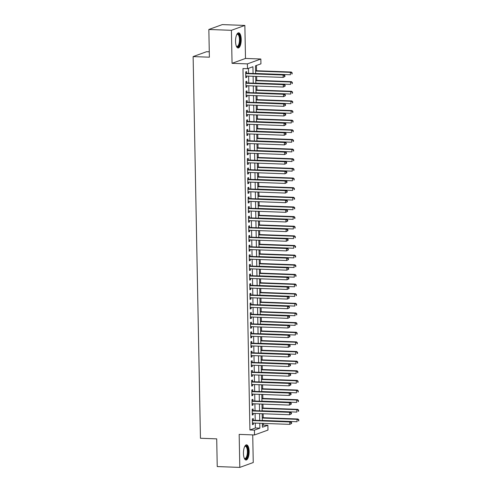 <?xml version="1.0" encoding="UTF-8"?>
<svg xmlns="http://www.w3.org/2000/svg" width="492" height="492" viewBox="0 0 492 492"><rect width="100%" height="100%" fill="white"/><g stroke="black" fill="none" stroke-linecap="round" stroke-linejoin="round"><path stroke-width="0.74" d="M249.124 451.404A7.595 2.829 92.1 0 0 246.572 444.842A7.595 2.829 92.1 0 0 243.454 453.458A7.595 2.829 92.1 0 0 246.012 460.02A7.595 2.829 92.1 0 0 249.124 451.404M241.215 39.372A7.595 2.829 92.1 0 0 238.657 32.816A7.595 2.829 92.1 0 0 235.545 41.433A7.595 2.829 92.1 0 0 238.097 47.988A7.595 2.829 92.1 0 0 241.215 39.372M262.39 425.445L263.361 425.094L267.876 425.26L267.968 430.076L254.524 434.959L254.432 430.137L259.881 428.157L259.788 423.261M209.272 51.808L206.572 51.709L193.128 56.586L200.453 438.255L216.708 438.858L217.236 466.57L239.807 467.4L253.251 462.523L252.722 434.891M193.128 56.586L209.377 57.189L208.848 29.477L222.292 24.6L244.862 25.43L231.418 30.313L232.052 63.32L247.396 63.886L260.84 59.009L260.932 63.831L255.483 65.805L255.631 73.609M232.052 63.32L245.496 58.443L244.862 25.43M245.496 58.443L260.84 59.009M263.361 425.094L263.325 423.391M263.22 417.714L263.14 413.754M263.036 408.071L262.956 404.117M262.851 398.434L262.771 394.479M262.66 388.797L262.587 384.842M262.476 379.16L262.402 375.199M262.291 369.523L262.218 365.562M262.107 359.886L262.033 355.925M261.922 350.243L261.849 346.288M261.738 340.605L261.664 336.651M261.553 330.968L261.48 327.014M261.369 321.331L261.289 317.371M261.184 311.694L261.104 307.734M261 302.057L260.92 298.097M260.815 292.414L260.735 288.46M260.625 282.777L260.551 278.823M260.44 273.14L260.366 269.185M260.256 263.503L260.182 259.542M260.071 253.866L259.997 249.905M259.887 244.229L259.813 240.268M259.702 234.586L259.628 230.631M259.518 224.949L259.444 220.994M259.333 215.312L259.253 211.357M259.149 205.674L259.069 201.714M258.964 196.037L258.884 192.077M258.78 186.4L258.7 182.44M258.589 176.757L258.515 172.803M258.405 167.12L258.331 163.166M258.22 157.483L258.146 153.529M258.036 147.846L257.962 143.885M257.851 138.209L257.777 134.248M257.667 128.572L257.593 124.611M257.482 118.929L257.408 114.974M257.298 109.292L257.218 105.337M257.113 99.655L257.033 95.694M256.929 90.018L256.849 86.057M256.744 80.38L256.664 76.42M256.553 70.737L256.455 65.454M208.848 29.477L231.418 30.313M253.294 420.254L253.263 418.563L252.353 418.895L252.464 424.676L253.374 424.35L253.349 423.022M253.109 410.611L253.079 408.926L252.168 409.258L252.279 415.039L253.189 414.707L253.165 413.385M252.925 400.974L252.894 399.289L251.984 399.621L252.095 405.402L253.005 405.07L252.98 403.748M252.74 391.337L252.71 389.652L251.799 389.978L251.91 395.765L252.82 395.433L252.796 394.11M252.556 381.7L252.525 380.015L251.615 380.341L251.726 386.128L252.636 385.796L252.611 384.473M252.371 372.063L252.341 370.371L251.43 370.704L251.541 376.485L252.451 376.159L252.427 374.836M252.187 362.426L252.156 360.734L251.246 361.067L251.357 366.847L252.267 366.522L252.236 365.193M252.002 352.782L251.965 351.097L251.061 351.429L251.172 357.21L252.076 356.878L252.052 355.556M251.818 343.145L251.781 341.46L250.877 341.792L250.988 347.573L251.892 347.241L251.867 345.919M251.633 333.508L251.597 331.823L250.692 332.149L250.803 337.936L251.707 337.604L251.683 336.282M251.443 323.871L251.412 322.186L250.502 322.512L250.619 328.293L251.523 327.967L251.498 326.645M251.258 314.234L251.227 312.543L250.317 312.875L250.428 318.656L251.338 318.33L251.314 317.008M251.074 304.591L251.043 302.906L250.133 303.238L250.243 309.019L251.154 308.693L251.129 307.365M250.889 294.954L250.858 293.269L249.948 293.601L250.059 299.382L250.969 299.05L250.945 297.728M250.705 285.317L250.674 283.632L249.764 283.958L249.875 289.745L250.785 289.413L250.76 288.091M250.52 275.68L250.489 273.995L249.579 274.321L249.69 280.108L250.6 279.776L250.576 278.454M250.336 266.043L250.305 264.358L249.395 264.684L249.505 270.465L250.416 270.139L250.391 268.817M250.151 256.406L250.12 254.715L249.21 255.047L249.321 260.828L250.231 260.502L250.2 259.179M249.967 246.763L249.93 245.077L249.026 245.41L249.137 251.191L250.041 250.865L250.016 249.536M249.782 237.126L249.745 235.44L248.841 235.773L248.952 241.554L249.856 241.221L249.831 239.899M249.598 227.488L249.561 225.803L248.657 226.129L248.767 231.917L249.672 231.584L249.647 230.262M249.407 217.851L249.376 216.166L248.466 216.492L248.583 222.279L249.487 221.947L249.462 220.625M249.223 208.214L249.192 206.529L248.282 206.855L248.392 212.636L249.303 212.31L249.278 210.988M249.038 198.577L249.007 196.886L248.097 197.218L248.208 202.999L249.118 202.673L249.093 201.345M248.854 188.934L248.823 187.249L247.913 187.581L248.023 193.362L248.934 193.03L248.909 191.708M248.669 179.297L248.638 177.612L247.728 177.944L247.839 183.725L248.749 183.393L248.724 182.071M248.485 169.66L248.454 167.975L247.544 168.301L247.654 174.088L248.565 173.756L248.54 172.434M248.3 160.023L248.269 158.338L247.359 158.664L247.47 164.451L248.38 164.119L248.355 162.797M248.116 150.386L248.085 148.695L247.175 149.027L247.285 154.808L248.196 154.482L248.165 153.16M247.931 140.749L247.894 139.058L246.99 139.39L247.101 145.171L248.005 144.845L247.98 143.516M247.747 131.106L247.71 129.421L246.806 129.753L246.916 135.534L247.82 135.202L247.796 133.879M247.562 121.469L247.525 119.784L246.621 120.116L246.732 125.897L247.636 125.565L247.611 124.242M247.371 111.832L247.341 110.146L246.43 110.472L246.547 116.26L247.451 115.927L247.427 114.605M247.187 102.195L247.156 100.509L246.246 100.835L246.357 106.623L247.267 106.29L247.242 104.968M247.002 92.558L246.972 90.866L246.062 91.198L246.172 96.979L247.082 96.653L247.058 95.331M246.818 82.92L246.787 81.229L245.877 81.561L245.988 87.342L246.898 87.016L246.873 85.688M253.072 73.517L252.937 66.727L247.488 68.708L242.974 68.542L249.918 429.971L255.366 427.991L255.274 423.095M255.219 420.322L255.084 413.458M255.034 410.685L254.899 403.821M254.85 401.048L254.715 394.178M254.665 391.411L254.53 384.541M254.481 381.767L254.346 374.904M254.29 372.13L254.161 365.267M254.106 362.493L253.977 355.63M253.921 352.856L253.792 345.993M253.737 343.219L253.608 336.35M253.552 333.582L253.423 326.713M253.368 323.939L253.239 317.076M253.183 314.302L253.048 307.438M252.999 304.665L252.863 297.801M252.814 295.028L252.679 288.164M252.63 285.391L252.494 278.521M252.445 275.754L252.31 268.884M252.255 266.111L252.125 259.247M252.07 256.473L251.941 249.61M251.886 246.836L251.756 239.973M251.701 237.199L251.572 230.336M251.517 227.562L251.387 220.693M251.332 217.919L251.203 211.056M251.148 208.282L251.012 201.419M250.963 198.645L250.828 191.782M250.779 189.008L250.643 182.145M250.594 179.371L250.459 172.507M250.41 169.734L250.274 162.864M250.219 160.091L250.09 153.227M250.034 150.454L249.905 143.59M249.85 140.817L249.721 133.953M249.665 131.18L249.536 124.316M249.481 121.542L249.352 114.673M249.296 111.905L249.167 105.036M249.112 102.262L248.977 95.399M248.927 92.625L248.792 85.762M248.743 82.988L248.608 76.125M248.558 73.351L248.46 68.357M246.633 73.277L246.603 71.592L245.692 71.924L245.803 77.705L246.713 77.373L246.689 76.051M254.524 434.959L239.173 434.387L239.807 467.4M249.918 429.971L254.432 430.137M247.488 68.708L247.396 63.886M262.347 423.354L262.421 427.234L267.876 425.26M255.686 76.383L255.822 83.253M255.871 86.02L256.006 92.89M256.055 95.663L256.191 102.527M256.24 105.3L256.375 112.164M256.424 114.937L256.56 121.801M256.615 124.574L256.744 131.438M256.799 134.211L256.929 141.081M256.984 143.849L257.113 150.718M257.168 153.492L257.298 160.355M257.353 163.129L257.482 169.992M257.537 172.766L257.667 179.629M257.722 182.403L257.857 189.266M257.906 192.04L258.042 198.909M258.091 201.683L258.226 208.547M258.275 211.32L258.411 218.184M258.46 220.957L258.595 227.821M258.651 230.594L258.78 237.458M258.835 240.231L258.964 247.095M259.02 249.868L259.149 256.738M259.204 259.512L259.333 266.375M259.389 269.149L259.518 276.012M259.573 278.786L259.702 285.649M259.758 288.423L259.893 295.286M259.942 298.06L260.077 304.923M260.127 307.697L260.262 314.566M260.311 317.34L260.446 324.203M260.496 326.977L260.631 333.84M260.686 336.614L260.815 343.478M260.871 346.251L261 353.115M261.055 355.888L261.184 362.758M261.24 365.525L261.369 372.395M261.424 375.168L261.553 382.032M261.609 384.805L261.738 391.669M261.793 394.443L261.928 401.306M261.978 404.08L262.113 410.943M262.162 413.717L262.298 420.586M259.733 420.488L259.598 413.624M259.548 410.851L259.413 403.987M259.364 401.214L259.229 394.35M259.179 391.577L259.044 384.707M258.995 381.933L258.86 375.07M258.804 372.296L258.675 365.433M258.62 362.659L258.491 355.796M258.435 353.022L258.306 346.159M258.251 343.385L258.122 336.522M258.066 333.748L257.937 326.879M257.882 324.105L257.753 317.242M257.697 314.468L257.562 307.605M257.513 304.831L257.377 297.967M257.328 295.194L257.193 288.33M257.144 285.557L257.008 278.687M256.959 275.92L256.824 269.05M256.769 266.277L256.639 259.413M256.584 256.639L256.455 249.776M256.4 247.002L256.27 240.139M256.215 237.365L256.086 230.502M256.031 227.728L255.901 220.859M255.846 218.091L255.717 211.222M255.662 208.448L255.526 201.585M255.477 198.811L255.342 191.948M255.293 189.174L255.157 182.311M255.108 179.537L254.973 172.674M254.924 169.9L254.788 163.03M254.733 160.263L254.604 153.393M254.548 150.62L254.419 143.756M254.364 140.983L254.235 134.119M254.179 131.346L254.05 124.482M253.995 121.709L253.866 114.845M253.81 112.071L253.681 105.202M253.626 102.434L253.491 95.565M253.442 92.791L253.306 85.928M253.257 83.154L253.122 76.291M255.366 427.991L259.881 428.157M245.797 77.342L246.713 77.373M245.982 86.979L246.898 87.016M246.166 96.617L247.082 96.653M246.351 106.254L247.267 106.29M246.535 115.897L247.451 115.927M246.72 125.534L247.636 125.565M246.91 135.171L247.82 135.202M247.095 144.808L248.005 144.845M247.279 154.445L248.196 154.482M247.464 164.082L248.38 164.119M247.648 173.725L248.565 173.756M247.833 183.362L248.749 183.393M248.017 192.999L248.934 193.03M248.202 202.636L249.118 202.673M248.386 212.273L249.303 212.31M248.571 221.917L249.487 221.947M248.755 231.554L249.672 231.584M248.946 241.191L249.856 241.221M249.13 250.828L250.041 250.865M249.315 260.465L250.231 260.502M249.499 270.102L250.416 270.139M249.684 279.745L250.6 279.776M249.868 289.382L250.785 289.413M250.053 299.019L250.969 299.05M250.237 308.656L251.154 308.693M250.422 318.293L251.338 318.33M250.606 327.93L251.523 327.967M250.791 337.573L251.707 337.604M250.982 347.211L251.892 347.241M251.166 356.848L252.076 356.878M251.35 366.485L252.267 366.522M251.535 376.122L252.451 376.159M251.72 385.759L252.636 385.796M251.904 395.402L252.82 395.433M252.088 405.039L253.005 405.07M252.273 414.676L253.189 414.707M252.458 424.313L253.374 424.35M284.942 76.488L284.923 75.522L284.56 75.657L284.579 76.623L284.942 76.488L283.146 77.398L245.772 76.02M284.579 76.623L283.146 77.398L283.103 74.987L284.007 74.661L245.914 73.253A0.972 0.892 -109.9 0 1 245.717 73.222M245.723 73.609L283.103 74.987L284.56 75.657M284.923 75.522L284.007 74.661M255.631 73.474L290.415 74.759L290.366 72.349L291.276 72.023L255.576 70.707M291.83 73.019L291.848 73.984L292.193 72.89L290.366 72.349L255.582 71.069M292.211 73.849L291.848 73.984M291.276 72.023L292.193 72.89M236.849 34.378A6.568 2.448 -87.9 0 1 236.898 34.323A6.568 2.448 -87.9 0 1 240.108 39.483A6.568 2.448 -87.9 0 1 238.952 45.639A6.568 2.448 -87.9 0 1 236.455 46.353A6.568 2.448 -87.9 0 1 236.412 46.297M236.357 46.174A6.082 2.263 92.1 0 0 236.978 46.439A6.082 2.263 92.1 0 0 239.475 39.532A6.082 2.263 92.1 0 0 237.427 34.28A6.082 2.263 92.1 0 0 236.793 34.495M237.673 47.884A7.546 2.811 92.1 0 0 240.471 39.354A7.546 2.811 92.1 0 0 238.226 32.89M244.764 446.404A6.568 2.448 -87.9 0 1 244.807 446.355A6.568 2.448 -87.9 0 1 247.783 449.091A6.568 2.448 -87.9 0 1 246.904 457.591A6.568 2.448 -87.9 0 1 244.364 458.384A6.568 2.448 -87.9 0 1 244.321 458.329M244.272 458.206A6.082 2.263 92.1 0 0 244.893 458.464A6.082 2.263 92.1 0 0 246.351 457.191A6.082 2.263 92.1 0 0 247.328 450.457A6.082 2.263 92.1 0 0 245.342 446.305A6.082 2.263 92.1 0 0 244.702 446.527M245.582 459.915A7.546 2.811 92.1 0 0 247.101 458.359A7.546 2.811 92.1 0 0 248.337 450.383A7.546 2.811 92.1 0 0 246.135 444.916M285.126 86.125L285.108 85.165L284.763 86.26L285.126 86.125L283.33 87.035L245.957 85.657M284.763 86.26L283.33 87.035L283.287 84.624L284.198 84.298L246.098 82.89A0.972 0.892 -109.9 0 1 245.902 82.859M245.908 83.246L283.287 84.624L284.745 85.294M285.108 85.165L284.198 84.298M285.311 95.762L285.292 94.802L284.948 95.897L285.311 95.762L283.515 96.672L246.141 95.294M284.948 95.897L283.515 96.672L283.472 94.267L284.382 93.935L246.283 92.527A0.972 0.892 -109.9 0 1 246.086 92.502M246.098 92.883L283.472 94.267L284.93 94.931M285.292 94.802L284.382 93.935M285.495 105.405L285.477 104.439L285.132 105.534L285.495 105.405L283.706 106.315L246.326 104.931M285.132 105.534L283.706 106.315L283.656 103.904L284.567 103.572L246.467 102.17A0.972 0.892 -109.9 0 1 246.271 102.139M246.283 102.52L283.656 103.904L285.114 104.568M285.477 104.439L284.567 103.572M285.686 115.042L285.668 114.076L285.298 114.205L285.317 115.171L285.686 115.042L283.89 115.952L246.51 114.568M285.317 115.171L283.89 115.952L283.841 113.541L284.751 113.209L246.652 111.807A0.972 0.892 -109.9 0 1 246.461 111.776M246.467 112.164L283.841 113.541L285.298 114.205M285.668 114.076L284.751 113.209M255.815 83.117L290.6 84.396L290.557 81.992L291.461 81.66L255.76 80.344M292.014 82.656L292.033 83.622L292.377 82.527L290.557 81.992L255.772 80.706M292.396 83.486L292.033 83.622M291.461 81.66L292.377 82.527M256 92.754L290.784 94.04L290.741 91.629L291.645 91.297L255.951 89.981M292.199 92.293L292.217 93.259L292.562 92.164L290.741 91.629L255.957 90.344M292.58 93.129L292.217 93.259M291.645 91.297L292.562 92.164M256.184 102.391L290.969 103.677L290.926 101.266L291.83 100.934L256.135 99.618M292.383 101.93L292.402 102.896L292.746 101.801L290.926 101.266L256.141 99.981M292.765 102.766L292.402 102.896M291.83 100.934L292.746 101.801M256.369 112.028L291.153 113.314L291.11 110.903L292.02 110.577L256.32 109.255M292.568 111.573L292.586 112.533L292.931 111.438L291.11 110.903L256.326 109.618M292.949 112.404L292.586 112.533M292.02 110.577L292.931 111.438M285.87 124.679L285.852 123.713L285.489 123.849L285.508 124.808L285.87 124.679L284.075 125.589L246.695 124.212M285.508 124.808L284.075 125.589L284.025 123.178L284.936 122.852L246.836 121.444A0.972 0.892 -109.9 0 1 246.646 121.413M246.652 121.801L284.025 123.178L285.489 123.849M285.852 123.713L284.936 122.852M256.553 121.665L291.338 122.951L291.295 120.54L292.205 120.214L256.504 118.892M292.752 121.21L292.771 122.176L293.115 121.075L291.295 120.54L256.51 119.261M293.134 122.041L292.771 122.176M292.205 120.214L293.115 121.075M286.055 134.316L286.036 133.35L285.674 133.486L285.692 134.451L286.055 134.316L284.259 135.226L246.879 133.849M285.692 134.451L284.259 135.226L284.21 132.815L285.12 132.489L247.021 131.081A0.972 0.892 -109.9 0 1 246.83 131.05M246.836 131.438L284.21 132.815L285.674 133.486M286.036 133.35L285.12 132.489M256.744 131.309L291.528 132.588L291.479 130.177L292.389 129.851L256.689 128.535M292.937 130.847L292.955 131.813L293.3 130.718L291.479 130.177L256.695 128.898M293.318 131.678L292.955 131.813M292.389 129.851L293.3 130.718M286.239 143.953L286.221 142.994L285.877 144.088L286.239 143.953L284.444 144.863L247.07 143.486M285.877 144.088L284.444 144.863L284.394 142.452L285.305 142.126L247.205 140.718A0.972 0.892 -109.9 0 1 247.015 140.687M247.021 141.075L284.394 142.452L285.858 143.123M286.221 142.994L285.305 142.126M256.929 140.946L291.713 142.225L291.664 139.82L292.574 139.488L256.873 138.172M293.121 140.484L293.14 141.45L293.509 141.315L293.49 140.355L291.664 139.82L256.879 138.535M293.509 141.315L293.14 141.45M292.574 139.488L293.49 140.355M286.424 153.59L286.405 152.631L286.061 153.725L286.424 153.59L284.628 154.5L247.255 153.123M286.061 153.725L284.628 154.5L284.579 152.096L285.489 151.764L247.39 150.355A0.972 0.892 -109.9 0 1 247.199 150.331M247.205 150.712L284.579 152.096L286.043 152.76M286.405 152.631L285.489 151.764M257.113 150.583L291.897 151.868L291.848 149.457L292.758 149.125L257.058 147.809M293.312 150.121L293.33 151.087L293.675 149.992L291.848 149.457L257.064 148.172M293.693 150.958L293.33 151.087M292.758 149.125L293.675 149.992M286.608 163.233L286.59 162.268L286.227 162.397L286.246 163.362L286.608 163.233L284.813 164.143L247.439 162.76M286.246 163.362L284.813 164.143L284.77 161.733L285.674 161.401L247.574 159.998A0.972 0.892 -109.9 0 1 247.384 159.968M247.39 160.355L284.77 161.733L286.227 162.397M286.59 162.268L285.674 161.401M286.793 172.87L286.774 171.905L286.412 172.034L286.43 173L286.793 172.87L284.997 173.781L247.624 172.397M286.43 173L284.997 173.781L284.954 171.37L285.858 171.038L247.765 169.635A0.972 0.892 -109.9 0 1 247.568 169.605M247.574 169.992L284.954 171.37L286.412 172.034M286.774 171.905L285.858 171.038M286.977 182.507L286.959 181.542L286.596 181.677L286.615 182.637L286.977 182.507L285.182 183.418L247.808 182.04M286.615 182.637L285.182 183.418L285.139 181.007L286.043 180.681L247.95 179.273A0.972 0.892 -109.9 0 1 247.753 179.242M247.759 179.629L285.139 181.007L286.596 181.677M286.959 181.542L286.043 180.681M287.162 192.144L287.143 191.179L286.799 192.28L287.162 192.144L285.366 193.055L247.993 191.677M286.799 192.28L285.366 193.055L285.323 190.644L286.233 190.318L248.134 188.91A0.972 0.892 -109.9 0 1 247.937 188.879M247.943 189.266L285.323 190.644L286.781 191.314M287.143 191.179L286.233 190.318M287.346 201.782L287.328 200.822L286.984 201.917L287.346 201.782L285.551 202.692L248.177 201.314M286.984 201.917L285.551 202.692L285.508 200.287L286.418 199.955L248.319 198.547A0.972 0.892 -109.9 0 1 248.122 198.516M248.134 198.903L285.508 200.287L286.965 200.951M287.328 200.822L286.418 199.955M287.531 211.419L287.512 210.459L287.168 211.554L287.531 211.419L285.741 212.329L248.362 210.951M287.168 211.554L285.741 212.329L285.692 209.924L286.602 209.592L248.503 208.184A0.972 0.892 -109.9 0 1 248.306 208.159M248.319 208.54L285.692 209.924L287.15 210.588M287.512 210.459L286.602 209.592M287.722 221.062L287.703 220.096L287.334 220.225L287.353 221.191L287.722 221.062L285.926 221.972L248.546 220.588M287.353 221.191L285.926 221.972L285.877 219.561L286.787 219.229L248.688 217.827A0.972 0.892 -109.9 0 1 248.497 217.796M248.503 218.184L285.877 219.561L287.334 220.225M287.703 220.096L286.787 219.229M287.906 230.699L287.888 229.733L287.525 229.869L287.543 230.828L287.906 230.699L286.11 231.609L248.731 230.231M287.543 230.828L286.11 231.609L286.061 229.198L286.971 228.866L248.872 227.464A0.972 0.892 -109.9 0 1 248.681 227.433M248.688 227.821L286.061 229.198L287.525 229.869M287.888 229.733L286.971 228.866M288.091 240.336L288.072 239.37L287.709 239.506L287.728 240.465L288.091 240.336L286.295 241.246L248.915 239.868M287.728 240.465L286.295 241.246L286.246 238.835L287.156 238.509L249.057 237.101A0.972 0.892 -109.9 0 1 248.866 237.07M248.872 237.458L286.246 238.835L287.709 239.506M288.072 239.37L287.156 238.509M288.275 249.973L288.257 249.007L287.912 250.108L288.275 249.973L286.479 250.883L249.106 249.505M287.912 250.108L286.479 250.883L286.43 248.472L287.34 248.146L249.241 246.738A0.972 0.892 -109.9 0 1 249.05 246.707M249.057 247.095L286.43 248.472L287.894 249.143M288.257 249.007L287.34 248.146M288.46 259.61L288.441 258.651L288.097 259.745L288.46 259.61L286.664 260.52L249.29 259.143M288.097 259.745L286.664 260.52L286.615 258.115L287.525 257.783L249.426 256.375A0.972 0.892 -109.9 0 1 249.235 256.35M249.241 256.732L286.615 258.115L288.078 258.78M288.441 258.651L287.525 257.783M288.644 269.247L288.626 268.288L288.281 269.382L288.644 269.247L286.848 270.163L249.475 268.78M288.281 269.382L286.848 270.163L286.805 267.753L287.709 267.42L249.61 266.012A0.972 0.892 -109.9 0 1 249.419 265.988M249.426 266.369L286.805 267.753L288.263 268.417M288.626 268.288L287.709 267.42M257.298 160.22L292.082 161.505L292.033 159.094L292.943 158.762L257.242 157.446M293.496 159.759L293.515 160.724L293.859 159.629L292.033 159.094L257.248 157.809M293.878 160.595L293.515 160.724M292.943 158.762L293.859 159.629M257.482 169.857L292.266 171.142L292.217 168.731L293.127 168.405L257.427 167.083M293.681 169.402L293.699 170.361L294.044 169.266L292.217 168.731L257.433 167.446M294.062 170.232L293.699 170.361M293.127 168.405L294.044 169.266M257.667 179.494L292.451 180.779L292.402 178.368L293.312 178.042L257.611 176.72M293.865 179.039L293.884 180.004L294.228 178.903L292.402 178.368L257.617 177.089M294.247 179.869L293.884 180.004M293.312 178.042L294.228 178.903M257.851 189.137L292.635 190.416L292.592 188.012L293.496 187.68L257.796 186.363M294.05 188.676L294.068 189.641L294.413 188.547L292.592 188.012L257.808 186.726M294.431 189.506L294.068 189.641M293.496 187.68L294.413 188.547M258.036 198.774L292.82 200.053L292.777 197.649L293.681 197.317L257.986 196M294.234 198.313L294.253 199.278L294.597 198.184L292.777 197.649L257.993 196.363M294.616 199.143L294.253 199.278M293.681 197.317L294.597 198.184M258.22 208.411L293.004 209.697L292.961 207.286L293.865 206.954L258.171 205.638M294.419 207.95L294.437 208.915L294.782 207.821L292.961 207.286L258.177 206M294.8 208.786L294.437 208.915M293.865 206.954L294.782 207.821M258.405 218.048L293.189 219.334L293.146 216.923L294.056 216.591L258.355 215.275M294.603 217.593L294.622 218.553L294.966 217.458L293.146 216.923L258.362 215.637M294.985 218.423L294.622 218.553M294.056 216.591L294.966 217.458M258.589 227.685L293.373 228.971L293.33 226.56L294.241 226.234L258.54 224.912M294.788 227.23L294.806 228.19L295.151 227.095L293.33 226.56L258.546 225.275M295.169 228.06L294.806 228.19M294.241 226.234L295.151 227.095M258.78 237.322L293.564 238.608L293.515 236.197L294.425 235.871L258.724 234.555M294.972 236.867L294.991 237.833L295.335 236.732L293.515 236.197L258.731 234.918M295.354 237.697L294.991 237.833M294.425 235.871L295.335 236.732M258.964 246.966L293.749 248.245L293.699 245.84L294.61 245.508L258.909 244.192M295.157 246.504L295.175 247.47L295.544 247.335L295.526 246.375L293.699 245.84L258.915 244.555M295.544 247.335L295.175 247.47M294.61 245.508L295.526 246.375M259.149 256.603L293.933 257.882L293.884 255.477L294.794 255.145L259.093 253.829M295.348 256.141L295.366 257.107L295.71 256.012L293.884 255.477L259.099 254.192M295.729 256.972L295.366 257.107M294.794 255.145L295.71 256.012M259.333 266.24L294.118 267.525L294.068 265.114L294.979 264.782L259.278 263.466M295.532 265.778L295.551 266.744L295.895 265.649L294.068 265.114L259.284 263.829M295.913 266.615L295.551 266.744M294.979 264.782L295.895 265.649M288.829 278.89L288.81 277.925L288.447 278.054L288.466 279.019L288.829 278.89L287.033 279.8L249.659 278.417M288.466 279.019L287.033 279.8L286.99 277.39L287.894 277.058L249.801 275.655A0.972 0.892 -109.9 0 1 249.604 275.625M249.61 276.012L286.99 277.39L288.447 278.054M288.81 277.925L287.894 277.058M289.013 288.527L288.995 287.562L288.632 287.697L288.65 288.656L289.013 288.527L287.217 289.437L249.844 288.06M288.65 288.656L287.217 289.437L287.174 287.027L288.078 286.695L249.985 285.292A0.972 0.892 -109.9 0 1 249.788 285.262M249.795 285.649L287.174 287.027L288.632 287.697M288.995 287.562L288.078 286.695M289.198 298.164L289.179 297.199L288.816 297.334L288.835 298.293L289.198 298.164L287.402 299.075L250.028 297.697M288.835 298.293L287.402 299.075L287.359 296.664L288.269 296.338L250.17 294.929A0.972 0.892 -109.9 0 1 249.973 294.899M249.979 295.286L287.359 296.664L288.816 297.334M289.179 297.199L288.269 296.338M289.382 307.801L289.364 306.836L289.019 307.937L289.382 307.801L287.586 308.712L250.213 307.334M289.019 307.937L287.586 308.712L287.543 306.301L288.453 305.975L250.354 304.566A0.972 0.892 -109.9 0 1 250.157 304.536M250.17 304.923L287.543 306.301L289.001 306.971M289.364 306.836L288.453 305.975M259.518 275.877L294.302 277.162L294.253 274.751L295.163 274.419L259.462 273.103M295.717 275.422L295.735 276.381L296.079 275.286L294.253 274.751L259.469 273.466M296.098 276.252L295.735 276.381M295.163 274.419L296.079 275.286M259.702 285.514L294.487 286.799L294.437 284.388L295.348 284.062L259.647 282.74M295.901 285.059L295.92 286.018L296.264 284.923L294.437 284.388L259.653 283.103M296.282 285.889L295.92 286.018M295.348 284.062L296.264 284.923M259.887 295.151L294.671 296.436L294.628 294.025L295.532 293.699L259.831 292.383M296.086 294.696L296.104 295.661L296.448 294.56L294.628 294.025L259.844 292.746M296.467 295.526L296.104 295.661M295.532 293.699L296.448 294.56M260.071 304.794L294.856 306.073L294.813 303.669L295.717 303.336L260.022 302.02M296.27 304.333L296.289 305.298L296.633 304.204L294.813 303.669L260.028 302.383M296.651 305.163L296.289 305.298M295.717 303.336L296.633 304.204M289.567 317.438L289.548 316.479L289.204 317.574L289.567 317.438L287.777 318.349L250.397 316.971M289.204 317.574L287.777 318.349L287.728 315.944L288.638 315.612L250.539 314.203A0.972 0.892 -109.9 0 1 250.342 314.179M250.354 314.56L287.728 315.944L289.185 316.608M289.548 316.479L288.638 315.612M260.256 314.431L295.04 315.716L294.997 313.306L295.901 312.974L260.207 311.657M296.455 313.97L296.473 314.935L296.817 313.841L294.997 313.306L260.213 312.02M296.836 314.806L296.473 314.935M295.901 312.974L296.817 313.841M289.757 327.082L289.739 326.116L289.37 326.245L289.388 327.211L289.757 327.082L287.961 327.992L250.582 326.608M289.388 327.211L287.961 327.992L287.912 325.581L288.822 325.249L250.723 323.841A0.972 0.892 -109.9 0 1 250.533 323.816M250.539 324.197L287.912 325.581L289.37 326.245M289.739 326.116L288.822 325.249M260.44 324.068L295.225 325.353L295.182 322.943L296.092 322.611L260.391 321.294M296.639 323.607L296.658 324.572L297.002 323.478L295.182 322.943L260.397 321.657M297.02 324.443L296.658 324.572M296.092 322.611L297.002 323.478M289.942 336.719L289.923 335.753L289.56 335.882L289.579 336.848L289.942 336.719L288.146 337.629L250.766 336.245M289.579 336.848L288.146 337.629L288.097 335.218L289.007 334.886L250.908 333.484A0.972 0.892 -109.9 0 1 250.717 333.453M250.723 333.84L288.097 335.218L289.56 335.882M289.923 335.753L289.007 334.886M260.625 333.705L295.409 334.99L295.366 332.58L296.276 332.248L260.575 330.932M296.824 333.25L296.842 334.209L297.186 333.115L295.366 332.58L260.582 331.294M297.205 334.08L296.842 334.209M296.276 332.248L297.186 333.115M290.126 346.356L290.108 345.39L289.745 345.525L289.763 346.485L290.126 346.356L288.33 347.266L250.951 345.888M289.763 346.485L288.33 347.266L288.281 344.855L289.191 344.523L251.092 343.121A0.972 0.892 -109.9 0 1 250.902 343.09M250.908 343.478L288.281 344.855L289.745 345.525M290.108 345.39L289.191 344.523M260.815 343.342L295.6 344.628L295.551 342.217L296.461 341.891L260.76 340.569M297.008 342.887L297.027 343.846L297.371 342.752L295.551 342.217L260.766 340.931M297.389 343.717L297.027 343.846M296.461 341.891L297.371 342.752M290.311 355.993L290.292 355.027L289.929 355.163L289.948 356.122L290.311 355.993L288.515 356.903L251.141 355.525M289.948 356.122L288.515 356.903L288.466 354.492L289.376 354.166L251.277 352.758A0.972 0.892 -109.9 0 1 251.086 352.727M251.092 353.115L288.466 354.492L289.929 355.163M290.292 355.027L289.376 354.166M261 352.979L295.784 354.265L295.735 351.854L296.645 351.528L260.945 350.212M297.193 352.524L297.211 353.49L297.58 353.354L297.562 352.389L295.735 351.854L260.951 350.575M297.58 353.354L297.211 353.49M296.645 351.528L297.562 352.389M290.495 365.63L290.477 364.664L290.132 365.765L290.495 365.63L288.699 366.54L251.326 365.162M290.132 365.765L288.699 366.54L288.65 364.129L289.56 363.803L251.461 362.395A0.972 0.892 -109.9 0 1 251.271 362.364M251.277 362.752L288.65 364.129L290.114 364.8M290.477 364.664L289.56 363.803M261.184 362.622L295.969 363.902L295.92 361.497L296.83 361.165L261.129 359.849M297.383 362.161L297.402 363.127L297.746 362.032L295.92 361.497L261.135 360.212M297.765 362.991L297.402 363.127M296.83 361.165L297.746 362.032M290.68 375.267L290.661 374.307L290.317 375.402L290.68 375.267L288.884 376.177L251.51 374.799M290.317 375.402L288.884 376.177L288.841 373.772L289.745 373.44L251.646 372.032A0.972 0.892 -109.9 0 1 251.455 372.007M251.461 372.389L288.841 373.772L290.298 374.437M290.661 374.307L289.745 373.44M261.369 372.259L296.153 373.545L296.104 371.134L297.014 370.802L261.313 369.486M297.568 371.798L297.586 372.764L297.931 371.669L296.104 371.134L261.32 369.849M297.949 372.635L297.586 372.764M297.014 370.802L297.931 371.669M290.864 384.91L290.846 383.944L290.483 384.074L290.501 385.039L290.864 384.91L289.068 385.82L251.695 384.437M290.501 385.039L289.068 385.82L289.025 383.409L289.929 383.077L251.836 381.675A0.972 0.892 -109.9 0 1 251.64 381.644M251.646 382.026L289.025 383.409L290.483 384.074M290.846 383.944L289.929 383.077M261.553 381.897L296.338 383.182L296.289 380.771L297.199 380.439L261.498 379.123M297.752 381.435L297.771 382.401L298.115 381.306L296.289 380.771L261.504 379.486M298.134 382.272L297.771 382.401M297.199 380.439L298.115 381.306M291.049 394.547L291.03 393.582L290.667 393.711L290.686 394.676L291.049 394.547L289.253 395.457L251.879 394.074M290.686 394.676L289.253 395.457L289.21 393.046L290.114 392.714L252.021 391.312A0.972 0.892 -109.9 0 1 251.824 391.281M251.83 391.669L289.21 393.046L290.667 393.711M291.03 393.582L290.114 392.714M261.738 391.534L296.522 392.819L296.473 390.408L297.383 390.076L261.683 388.76M297.937 391.078L297.955 392.038L298.3 390.943L296.473 390.408L261.689 389.123M298.318 391.909L297.955 392.038M297.383 390.076L298.3 390.943M291.233 404.184L291.215 403.219L290.852 403.354L290.87 404.313L291.233 404.184L289.437 405.094L252.064 403.717M290.87 404.313L289.437 405.094L289.394 402.684L290.305 402.351L252.205 400.949A0.972 0.892 -109.9 0 1 252.009 400.918M252.015 401.306L289.394 402.684L290.852 403.354M291.215 403.219L290.305 402.351M261.922 401.171L296.707 402.456L296.664 400.045L297.568 399.719L261.867 398.397M298.121 400.716L298.14 401.675L298.484 400.58L296.664 400.045L261.879 398.766M298.503 401.546L298.14 401.675M297.568 399.719L298.484 400.58M291.418 413.821L291.399 412.856L291.036 412.991L291.055 413.95L291.418 413.821L289.622 414.731L252.248 413.354M291.055 413.95L289.622 414.731L289.579 412.321L290.489 411.995L252.39 410.586A0.972 0.892 -109.9 0 1 252.193 410.556M252.205 410.943L289.579 412.321L291.036 412.991M291.399 412.856L290.489 411.995M262.107 410.808L296.891 412.093L296.848 409.682L297.752 409.356L262.058 408.04M298.306 410.353L298.324 411.318L298.669 410.217L296.848 409.682L262.064 408.403M298.687 411.183L298.324 411.318M297.752 409.356L298.669 410.217M291.602 423.458L291.584 422.499L291.239 423.594L291.602 423.458L289.813 424.368L252.433 422.991M291.239 423.594L289.813 424.368L289.763 421.958L290.674 421.632L252.574 420.223A0.972 0.892 -109.9 0 1 252.378 420.193M252.39 420.58L289.763 421.958L291.221 422.628M291.584 422.499L290.674 421.632M262.291 420.451L297.076 421.73L297.033 419.325L297.937 418.993L262.242 417.677M298.49 419.99L298.509 420.955L298.853 419.861L297.033 419.325L262.248 418.04M298.872 420.82L298.509 420.955M297.937 418.993L298.853 419.861"/></g></svg>
